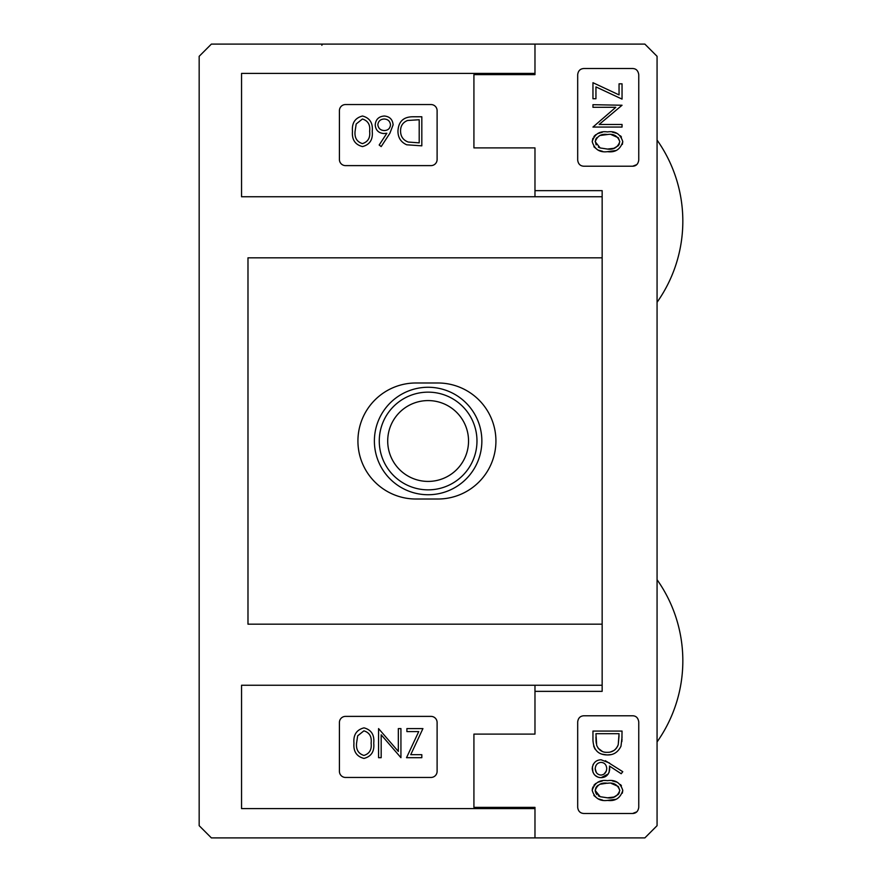 <?xml version="1.0" encoding="UTF-8"?>
<svg xmlns="http://www.w3.org/2000/svg" width="882" height="882" viewBox="0 0 882 882"><rect width="100%" height="100%" fill="white"/><g stroke="black" fill="none" stroke-linecap="round" stroke-linejoin="round"><path stroke-width="1.32" d="M357.927 441A58.014 58.014 0 0 0 415.94 499.014L437.924 499.014A58.014 58.014 0 0 0 495.927 441A58.014 58.014 0 0 0 437.924 382.986L415.94 382.986A58.014 58.014 0 0 0 357.927 441M534.977 685.248L534.977 691.356L602.152 691.356L602.152 190.644L534.977 190.644L534.977 147.9L473.921 147.9L473.921 74.628L534.977 74.628L534.977 73.404L241.547 73.404L241.547 196.752L602.152 196.752M602.152 685.248L241.547 685.248L241.547 808.596L534.977 808.596L534.977 807.372L473.921 807.372L473.921 734.1L534.977 734.1L534.977 691.356M534.977 44.1L644.863 44.1L657.068 56.316L657.068 825.684L644.863 837.9L211.382 837.9L199.167 825.684L199.167 56.316L211.382 44.1L534.977 44.1L534.977 74.628M602.152 257.82L247.985 257.82L247.985 624.18L602.152 624.18M345.524 777.45L431 777.45A6.108 6.108 0 0 0 437.108 771.342L437.108 722.49A6.108 6.108 0 0 0 431 716.382L345.524 716.382A6.108 6.108 0 0 0 339.416 722.49L339.416 771.342A6.108 6.108 0 0 0 345.524 777.45M345.524 165.618L431 165.618A6.108 6.108 0 0 0 437.108 159.51L437.108 110.658A6.108 6.108 0 0 0 431 104.55L345.524 104.55A6.108 6.108 0 0 0 339.416 110.658L339.416 159.51A6.108 6.108 0 0 0 345.524 165.618M534.977 190.644L534.977 196.752M421.817 754.694L410.736 754.694L422.93 728.598L406.9 728.598L406.9 731.586L418.73 731.586L406.525 757.682L421.817 757.682L421.817 754.694M400.935 728.598L398.333 728.598L398.333 751.431L378.565 728.598L378.565 757.682L381.178 757.682L381.178 734.794L400.935 757.682L400.935 728.598M373.725 743.129C374.563 734.882 371.322 729.789 364.001 727.859C356.582 729.756 353.23 734.849 353.958 743.129C353.241 751.42 356.582 756.524 364.001 758.421C371.344 756.48 374.585 751.387 373.725 743.129M371.113 743.14C371.917 749.59 369.514 753.691 363.913 755.444C358.357 753.658 355.909 749.557 356.571 743.14L357.673 735.831L363.913 730.836C369.525 732.6 371.917 736.702 371.113 743.14M421.817 116.766L412.809 116.766C403.449 116.854 398.499 121.573 397.958 130.933C397.903 137.515 400.825 142.145 406.712 144.791L421.817 145.839L421.817 116.766M419.204 119.743L419.204 142.862L408.223 142.046C403.14 140.139 400.593 136.445 400.56 130.944C400.56 125.839 402.887 122.355 407.55 120.481L419.204 119.743M381.178 146.588L389.855 133.314L393.107 124.869C392.633 119.456 389.701 116.501 384.298 116.016C378.753 116.457 375.721 119.423 375.214 124.924C375.677 130.205 378.554 133.072 383.835 133.546L386.856 133.259L379.172 145.012L381.178 146.588M384.387 130.558C380.561 130.393 378.378 128.463 377.827 124.77C378.323 121.132 380.429 119.213 384.155 119.004C387.893 119.213 390.009 121.132 390.494 124.77C390.12 128.419 388.091 130.36 384.387 130.558M372.226 131.297C373.075 123.05 369.834 117.956 362.502 116.016C355.093 117.912 351.742 123.006 352.469 131.297C351.742 139.588 355.093 144.681 362.502 146.588C369.845 144.648 373.086 139.543 372.226 131.297M369.624 131.308C370.429 137.746 368.026 141.848 362.425 143.612C356.857 141.815 354.41 137.713 355.082 131.308L356.185 123.987L362.425 119.004C368.026 120.757 370.429 124.858 369.624 131.308M592.891 138.265L592.208 141.638C594.578 149.345 599.672 152.685 607.489 151.671L615.625 150.579M622.35 144.416L622.78 141.638C620.366 133.987 615.272 130.745 607.489 131.914C599.683 130.812 594.589 134.053 592.208 141.638M621.435 137.041L620.487 135.806M617.113 133.447L612.384 132.168M602.34 132.234L597.489 133.645M595.725 134.714L593.884 136.545M593.851 146.743L597.588 149.841M597.963 150.017L602.627 151.362M632.648 166.224L583.796 166.224C580.224 165.992 578.184 163.953 577.688 160.116L577.688 74.628C578.184 70.792 580.224 68.763 583.796 68.52L632.648 68.52C636.098 68.631 638.138 70.659 638.755 74.628L638.755 160.116C638.149 164.074 636.109 166.114 632.648 166.224L636.76 164.636M592.891 787.009L592.208 790.382C594.578 798.089 599.672 801.429 607.489 800.415L615.625 799.324M622.35 793.161L622.78 790.382C620.366 782.731 615.272 779.49 607.489 780.658C599.683 779.556 594.589 782.797 592.208 790.382L592.406 788.508L592.208 790.382M621.435 785.785L620.487 784.55M617.113 782.191L612.384 780.912M602.34 780.978L597.489 782.389M595.725 783.459L593.884 785.289M593.851 795.487L597.588 798.585M597.963 798.761L602.627 800.106M622.78 771.706L621.204 773.723L622.78 771.706L605.328 760.692M593.432 764.044L592.958 764.97M592.395 766.745L592.936 772.224M593.773 773.823L594.92 775.212M594.953 775.256L597.831 777.086M598.9 777.428L599.462 777.538M609.517 763.029L601.072 759.777C595.901 760.008 592.947 762.941 592.208 768.586C592.891 774.374 595.857 777.406 601.116 777.67L608.282 773.922M609.098 772.412L609.55 766.645M609.694 767.946L609.638 767.351M636.76 811.881A6.108 6.108 0 0 1 632.648 813.48L583.796 813.48C580.224 813.248 578.184 811.208 577.688 807.372L577.688 721.884C578.184 718.047 580.224 716.019 583.796 715.776L632.648 715.776C636.098 715.875 638.138 717.915 638.755 721.884L638.755 807.372C638.149 811.33 636.109 813.369 632.648 813.48L636.837 811.815M621.865 741.619L622.042 731.068L592.958 731.068L592.958 740.086C593.476 749.876 598.205 754.827 607.136 754.937L610.487 754.639M534.977 837.9L534.977 807.372M601.789 754.121L607.136 754.937C613.387 755.201 618.006 752.28 620.994 746.172L622.042 736.944M619.054 735.731L618.238 744.662L619.054 733.681L595.945 733.681L596.684 745.334C598.834 750.185 602.318 752.522 607.136 752.324C612.395 752.467 616.099 749.921 618.238 744.662L617.356 746.8M616.529 748.101L614.379 750.185M613.817 750.56L610.609 751.916M602.417 751.486L598.161 748.245M596.045 741.012L595.945 737.021M621.204 773.723L609.451 766.039M601.116 777.67C606.143 777.461 609.01 774.594 609.738 769.049M600.962 762.39C604.446 762.577 606.375 764.617 606.75 768.498C606.43 772.5 604.49 774.694 600.962 775.069C597.478 774.738 595.559 772.621 595.196 768.729C595.559 764.837 597.478 762.732 600.962 762.39M595.637 766.26L596.111 765.289M596.331 772.511L595.196 768.729M606.75 768.498L606.408 770.802M606.331 771.022L604.236 773.933M607.489 800.415C615.349 801.429 620.454 798.078 622.78 790.382M607.5 797.813L600.19 796.711L595.196 790.47C597.301 784.66 601.403 782.268 607.5 783.271C613.607 782.279 617.709 784.671 619.803 790.47C617.676 796.226 613.574 798.673 607.5 797.813L613.905 797.03L618.249 794.484M619.385 792.62L618.304 794.406M611.391 783.459L618.26 786.446M618.348 786.546L619.803 790.47M596.122 793.657L595.273 789.677M595.604 788.343L596.662 786.546M599.958 784.252L606.496 783.271M600.19 796.711L598.338 795.829M595.945 98.729L592.958 98.729L592.958 82.699L619.054 94.903L619.054 83.823L622.042 83.823L622.042 99.104L595.945 86.91L595.945 98.729M622.042 105.245L599.154 124.461L622.042 124.461L622.042 127.063L592.958 127.063L615.79 107.306L592.958 107.306L592.958 104.693L622.042 105.245M607.489 151.671C615.349 152.685 620.454 149.334 622.78 141.638M607.5 149.069L600.19 147.967L595.196 141.726C597.301 135.916 601.403 133.524 607.5 134.527C613.607 133.535 617.709 135.927 619.803 141.726C617.676 147.481 613.574 149.929 607.5 149.069L613.905 148.286L618.249 145.739M619.385 143.876L618.304 145.662M611.391 134.714L618.26 137.702M618.348 137.801L619.803 141.726M596.122 144.913L595.273 140.933M595.604 139.61L596.662 137.801M599.958 135.508L607.5 134.527M600.19 147.967L598.338 147.096M615.316 749.424L614.743 749.921L615.316 749.424M611.843 751.53L610.708 751.894L611.843 751.53M596.265 743.328L596.067 741.233M599.76 753.261L601.7 754.099L599.76 753.261M621.953 740.263L621.997 739.348L621.953 740.263M594.986 749.083L593.652 746.051M596.894 794.671L595.284 791.529M596.596 786.634L597.996 785.289M476.975 441A48.852 48.852 0 0 1 428.123 489.852A48.852 48.852 0 0 1 379.271 441A48.852 48.852 0 0 1 428.123 392.148A48.852 48.852 0 0 1 476.975 441M468.54 441A40.418 40.418 0 0 1 428.123 481.418A40.418 40.418 0 0 1 387.705 441A40.418 40.418 0 0 1 428.123 400.582A40.418 40.418 0 0 1 468.54 441M321.875 45.324A1.224 1.224 0 0 1 323.099 44.1M374.387 441A53.736 53.736 0 0 1 428.123 387.264A53.736 53.736 0 0 1 481.859 441A53.736 53.736 0 0 1 428.123 494.736A53.736 53.736 0 0 1 374.387 441M657.079 741.905A140.525 140.525 0 0 0 657.079 579.728M657.068 302.272A140.525 140.525 0 0 0 657.068 140.084"/></g></svg>
